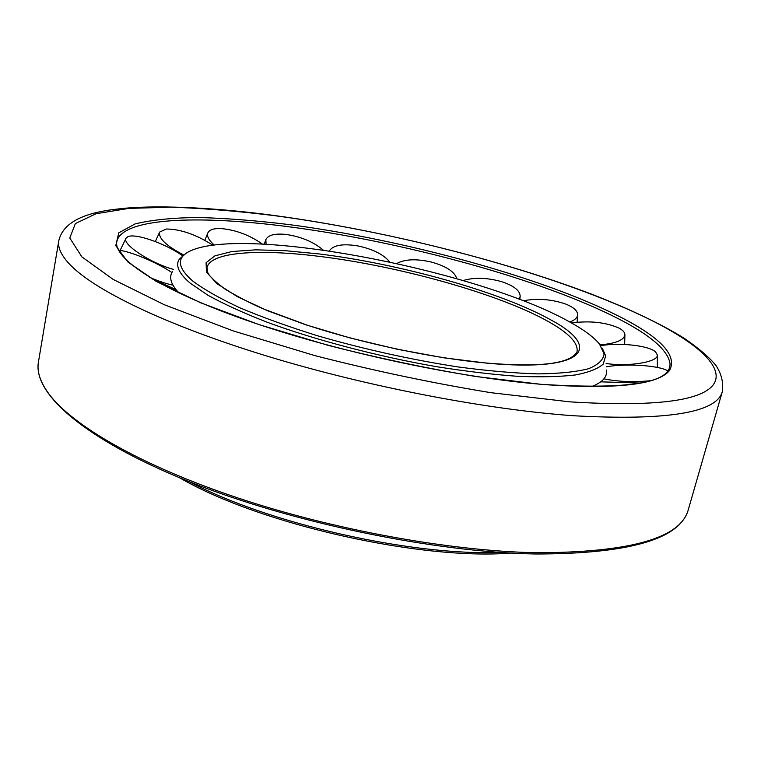 <?xml version="1.0" encoding="UTF-8"?>
<svg xmlns="http://www.w3.org/2000/svg" width="761" height="761" viewBox="0 0 761 761"><rect width="100%" height="100%" fill="white"/><g stroke="black" fill="none" stroke-linecap="round" stroke-linejoin="round"><path stroke-width="1.14" d="M602.322 348.243L605.67 355.91L603.226 364.081C597.984 368.79 588.691 372.414 575.335 374.964C559.677 376.79 540.396 377.237 517.509 376.305C492.824 374.526 465.941 371.339 436.862 366.735C377.637 356.443 315.025 339.92 266.274 321.903C243.178 312.838 223.734 303.962 207.934 295.258L190.012 283.006C178.702 273.294 175.163 265.323 179.396 259.063L185.732 253.594M591.307 386.683C602.436 382.498 607.497 376.952 606.498 370.036M569.409 321.798C583.592 329.57 593.609 336.971 599.44 343.982L604.11 353.894C603.416 359.877 598.194 364.823 588.453 368.743C576.029 371.92 559.211 373.641 537.998 373.889C514.484 373.204 487.915 370.902 458.293 366.973C411.282 359.706 364.529 349.356 318.022 335.915C288.819 326.821 262.849 317.48 240.105 307.901C219.758 298.417 203.948 289.437 192.666 280.961C177.189 267.434 176.362 257.446 190.174 250.997C244.947 225.17 478.564 270.659 569.409 321.798M500.424 552.41C411.197 556.044 268.31 523.578 189.403 481.751M511.078 553.066C419.692 560.486 258.721 523.92 179.52 477.737M172.547 271.449C168.657 277.251 170.825 284.443 179.054 293.023M571.473 322.949C589.918 320.562 605.746 322.274 618.969 328.086C622.84 330.15 624.829 332.357 624.914 334.707C624.077 340.119 615.811 343.506 600.115 344.847M600.724 345.675C619.673 342.345 648.895 345.561 655.563 351.915L657.323 354.892C658.769 361.875 629.347 366.954 606.117 363.511M649.884 380.785C632.943 382.317 617.628 381.67 603.939 378.845M151.924 278.745L176 289.627M118.592 250.207C130.359 251.235 157.156 262.516 171.91 272.543M173.651 269.451C150.583 263.268 121.37 243.881 126.098 238.126L127.924 236.671C135.534 232.99 166.117 243.815 182.497 255.753M183.629 254.916C166.25 245.87 158.269 238.25 159.667 232.057L166.288 229.013C180.566 229.128 196.1 234.531 212.899 245.223M214.25 245.052C208.723 240.162 206.602 236.081 207.896 232.799C209.484 229.698 213.879 228.281 221.071 228.557C235.834 229.927 249.589 235.092 262.355 244.043M266.074 244.233L265.846 239.62C268.186 234.94 275.111 233.237 286.621 234.512C301.594 236.88 313.798 242.065 323.225 250.065M329.304 250.949C333.118 245.109 342.707 243.444 358.06 245.955C373.09 249.199 383.649 254.535 389.756 261.974M396.833 263.515C404.643 259.14 416.077 258.635 431.116 261.993C446.089 266.112 454.659 271.687 456.819 278.716M463.145 280.552C474.265 277.204 487.145 277.594 501.794 281.722C513.951 285.775 520.077 290.664 520.172 296.39L519.04 299.206M523.188 300.795C537.608 298.112 551.858 299.235 565.956 304.153C573.651 307.282 577.551 310.811 577.637 314.74C577.437 317.66 574.84 320.096 569.846 322.036M172.918 285.137C166.478 283.815 158.678 281.209 149.527 277.299M600.771 381.841L640.22 383.068M606.308 366.831C625.266 363.225 659.521 365.394 667.739 370.883M486.621 363.054C433.171 358.269 362.759 343.458 307.187 325.166L264.267 309.251C253.261 304.676 240.324 298.084 225.484 289.456C214.84 281.418 208.933 275.777 207.753 272.533L207.03 267.691C210.046 252.034 257.969 248.78 318.326 256.257C398.469 265.846 499.121 293.841 548.358 321.57C568.905 333.071 578.465 343.135 577.019 351.753C570.465 363.787 540.396 367.553 486.802 363.073M550.583 319.763C603.245 347.653 585.475 372.224 487.059 363.178L443.967 357.832L397.261 349.251L350.155 337.989L305.96 324.842L267.634 310.764L237.461 296.723L216.885 283.587L206.488 272.086L206.079 262.735L214.925 255.839L231.886 251.539L255.648 249.846L284.804 250.654L317.936 253.803C398.964 263.572 500.662 291.805 550.583 319.763M542.241 384.467L475.596 376.467C426.873 368.381 377.722 358.012 328.143 345.351L259.197 324.671L200.676 302.792L156.281 281.437L127.915 262.041L115.767 245.632L118.764 232.847L135.039 223.943C151.639 219.881 172.814 217.741 198.583 217.503C226.255 218.264 256.409 220.614 289.018 224.571C404.101 239.62 543.677 277.546 621.128 317.404C661.357 338.103 677.49 355.796 669.537 370.493C657.885 384.885 615.449 389.546 542.241 384.467M117.527 239.287L118.24 237.898C130.825 217.332 204.176 215.591 289.19 226.816C403.625 241.694 542.488 279.487 619.34 319.24C650.703 335.411 667.578 350.079 669.975 363.244L670.013 364.804M688.277 509.756C680.734 538.151 630.251 552.486 536.819 552.762C450.369 551.107 333.527 529.951 236.966 497.646C140.347 465.266 72.114 425.38 48.752 393.684C40.2 381.965 36.756 371.444 38.421 362.112L58.797 240.695C57.522 247.677 61.47 255.886 70.64 265.313C95.686 290.835 166.707 325.375 266.34 355.891C365.898 386.341 485.508 409.437 572.89 415.706C667.112 420.881 716.938 412.795 722.37 391.449L688.277 509.756C679.992 539.159 629.157 553.913 535.792 553.998C433.399 552.286 289.199 522.189 186.607 480.629C83.834 438.964 32.856 393.332 38.421 362.112M274.997 215.715C405.651 233.199 561.494 275.244 652.719 320.952C697.323 343.553 723.625 366.65 714.265 383.297C703.621 400.942 655.44 407.125 569.742 401.837L490.902 392.686C432.838 383.173 374.203 370.835 314.987 355.653L233.094 330.873L164.395 304.771L113.332 279.515L81.865 256.866L69.793 238.012L75.358 223.572L96.01 213.736L128.904 208.381L171.282 207.182C203.311 208.276 237.879 211.12 274.997 215.715M117.403 239.572L116.861 241.503C112.856 257.437 157.327 289.028 245.432 319.877C333.128 350.831 454.859 377.218 541.822 384.353M669.994 365.118L669.651 367.097C665.875 383.677 623.316 389.432 541.994 384.362M274.607 215.544C379.653 229.851 498.16 258.902 590.555 293.756C629.87 309.061 661.214 323.977 684.567 338.512C699.445 348.814 709.975 357.908 716.158 365.775C721.495 374.051 723.559 382.612 722.37 391.449M274.302 215.496C211.216 206.935 151.534 204.861 118.745 208.923C82.863 212.528 62.878 223.116 58.797 240.695M624.914 334.992L624.657 344.476M657.323 355.187L657.342 367.43M520.153 296.562L519.792 299.482M577.618 314.987L577.114 322.217M265.779 239.801L264.248 244.138M207.791 233.047L204.823 240.276M159.544 232.324L155.33 241.541M125.974 238.383L120.114 250.407"/></g></svg>

